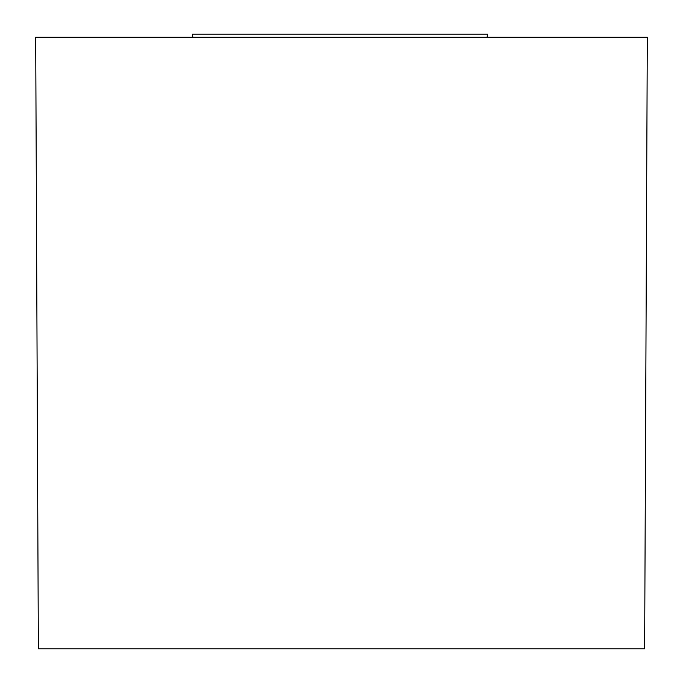 <?xml version="1.0" encoding="UTF-8"?>
<svg xmlns="http://www.w3.org/2000/svg" width="683" height="683" viewBox="0 0 683 683"><rect width="100%" height="100%" fill="white"/><g stroke="black" fill="none" stroke-linecap="round" stroke-linejoin="round"><path stroke-width="1.02" d="M487.116 37.224L487.491 34.15L192.435 34.15L192.811 37.224M35.687 37.224L647.313 37.224L644.641 648.85L38.359 648.85L35.687 37.224M405.984 34.15L273.943 34.15"/></g></svg>
